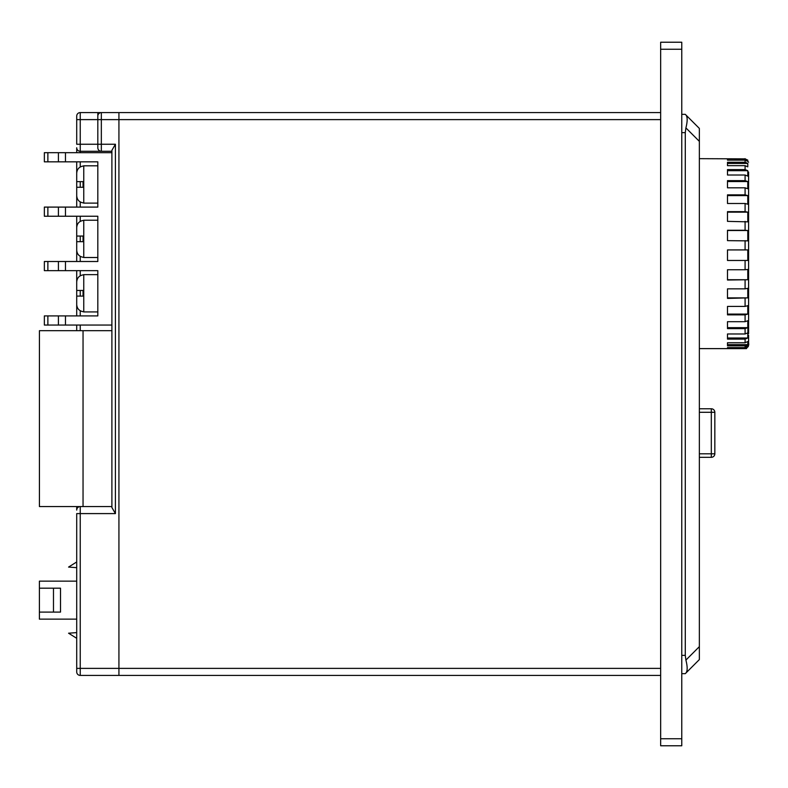 <?xml version="1.0" encoding="UTF-8"?>
<svg xmlns="http://www.w3.org/2000/svg" width="788" height="788" viewBox="0 0 788 788"><rect width="100%" height="100%" fill="white"/><g stroke="black" fill="none" stroke-linecap="round" stroke-linejoin="round"><path stroke-width="1.18" d="M685.284 132.63L685.284 655.37L681.768 655.37L685.284 655.37L685.905 660.098C687.579 666.707 687.579 671.021 685.905 673.031L699.35 659.586L699.35 128.414L685.905 114.969C687.579 116.979 687.579 121.293 685.905 127.902L699.35 141.347L699.35 128.414L685.905 114.969C687.579 116.979 687.579 121.293 685.905 127.902L699.35 141.347L699.35 646.653L685.905 660.098C687.579 666.707 687.579 671.021 685.905 673.031L699.35 659.586L699.35 646.653L685.905 660.098L685.284 655.37L685.284 132.63L685.905 127.902L685.284 132.63L681.768 132.63L685.284 132.63M681.768 673.661L685.284 673.661L685.905 673.031L685.284 673.661L681.768 673.661M685.284 114.339L681.768 114.339L685.284 114.339L685.905 114.969L685.284 114.339M714.834 453.799L711.308 453.799L711.308 457.316A3.516 3.516 0 0 0 714.834 453.799L714.834 412.291A3.516 3.516 0 0 0 711.308 408.775L711.308 412.291L714.834 412.291M699.35 457.316L711.308 457.316M711.308 408.775L699.35 408.775M699.35 348.621L746.492 348.621L746.492 346.7A3.516 3.507 -0 0 0 748.6 343.499L748.6 343.194M748.6 172.03L748.6 333.619M748.6 345.095L748.6 335.235L748.57 345.538L746.492 348.316L748.324 346.434L748.265 344.996M745.084 347.006C748.107 345.843 749.28 344.671 748.6 343.489L747.576 345.942L745.084 346.966L746.492 346.966M727.491 160.141L727.491 158.871L745.084 158.871L747.782 160.122L747.782 161.392L745.084 160.141L727.491 160.141L747.782 160.122M745.084 162.239L747.782 163.431L747.782 166.849L745.084 165.657L727.491 165.657L727.491 162.239L745.084 162.239L745.084 160.141M745.084 169.597L747.782 170.681L747.782 176.098L745.084 175.025L727.491 175.025L727.491 169.597L745.084 169.597L745.084 165.657M745.084 180.629L747.782 181.555L747.782 188.746L745.084 187.82L727.491 187.82L727.491 180.629L745.084 180.629L745.084 175.025M745.084 194.853L747.782 195.582L747.782 204.22L745.084 203.491L727.491 203.491L727.491 194.853L745.084 194.853L745.084 187.82M745.084 211.647L747.782 212.139L747.782 221.852L727.491 221.359L727.491 211.647L745.084 211.647L745.084 203.491M745.084 230.273L747.782 230.52L747.782 240.872L727.491 240.636L727.491 230.273L745.084 230.273L745.084 221.359M745.084 249.924L747.782 249.904L747.782 260.464L727.491 260.483L727.491 249.924L745.084 249.924L745.084 240.636M745.084 269.742L747.782 269.457L747.782 279.74L727.491 280.026L727.491 269.742L745.084 269.742L745.084 260.483M745.084 288.851L747.782 288.319L747.782 297.884L727.491 298.416L727.491 288.851L745.084 288.851L745.084 280.026M745.084 306.424L747.782 305.665L747.782 314.097L745.084 314.855L727.491 314.855L727.491 306.424L745.084 306.424L745.084 298.416M745.084 321.691L747.782 320.736L747.782 327.67L745.084 328.616L727.491 328.616L727.491 321.691L745.084 321.691L745.084 314.855M745.084 333.974L747.782 332.871L747.782 338.003L745.084 339.106L727.491 339.106L727.491 333.974L745.084 333.974L745.084 328.616M745.084 342.76L747.782 341.549L747.782 344.642L745.084 345.853L727.491 345.853L727.491 342.76L745.084 342.76L745.084 339.106M747.782 170.681L727.491 170.681M747.782 314.097L727.491 314.097M747.782 260.464L727.491 260.464M747.782 230.52L727.491 230.52M746.492 348.572L727.491 348.572L727.491 347.636L746.492 347.636M747.782 195.582L727.491 195.582M747.782 279.74L727.491 279.74M747.782 344.642L727.491 344.642M747.782 327.67L727.491 327.67M747.782 163.431L727.491 163.431M747.782 297.884L727.491 297.884M747.782 338.003L727.491 338.003M747.782 181.555L727.491 181.555M747.782 212.139L727.491 212.139M660.659 49.26L681.768 49.26L681.768 42.227L660.659 42.227L660.659 745.773L681.768 745.773L681.768 738.74L660.659 738.74M681.768 49.26L681.768 738.74M660.659 112.585L101.337 112.585A3.516 3.516 0 0 0 97.82 116.102L97.82 112.585L80.238 112.585A3.516 3.516 0 0 0 76.712 116.102L76.712 144.243L101.337 144.243L101.337 119.618L97.82 119.618L97.82 147.76A3.516 3.516 0 0 0 101.337 151.276L80.238 151.276L80.238 119.618L97.82 119.618L97.82 116.102A3.516 3.516 0 0 1 101.337 112.585L98.53 112.585L98.53 113.994M660.659 675.415L118.929 675.415L118.929 668.382L118.929 675.415L80.238 675.415A3.516 3.516 0 0 1 76.712 671.898L76.712 647.273M660.659 119.618L118.929 119.618L118.929 112.585L118.929 668.382L80.238 668.382L80.238 513.599L76.712 513.599L76.712 668.382L80.238 668.382L80.238 675.415A3.516 3.516 0 0 1 76.712 671.898M97.82 112.585L98.53 112.585M101.337 112.585L101.337 119.618L118.929 119.618L118.929 668.382L660.659 668.382M115.412 513.599L111.896 507.511L111.896 150.331L115.412 144.243L115.412 513.599L80.238 513.599L80.238 506.566A3.516 3.516 0 0 0 76.712 510.082L76.712 506.566M80.238 152.685L80.238 151.276L111.896 151.276M76.712 144.243L76.712 119.618L80.238 119.618L80.238 112.585M76.712 147.76A3.516 3.516 0 0 0 80.238 151.276A3.516 3.516 0 0 1 76.712 147.76L76.712 152.685M76.712 161.835L76.712 207.096M76.712 216.237L76.712 261.498M76.712 270.648L76.712 315.909M76.712 325.05L76.712 330.684M111.896 506.566L39.43 506.566L39.43 330.684L83.045 330.684L83.045 506.566M76.712 581.14L39.4 581.14L39.4 619.132L76.712 619.132M53.476 612.099L60.509 612.099L60.509 588.183L53.476 588.183L53.476 612.099L39.4 612.099M53.476 588.183L39.4 588.183M76.712 632.606L68.576 633.207L76.712 638.319M76.712 561.952L68.576 567.074L76.712 567.665M111.896 330.684L83.045 330.684M76.712 236.055L83.045 236.055L83.045 241.68L76.712 241.68L76.712 250.131C77.007 254.12 79.115 256.494 83.045 257.262L83.755 257.509L83.755 220.226L83.045 220.473C79.115 221.241 77.007 223.615 76.712 227.604L76.712 236.055L76.712 227.604M83.045 187.278L76.712 187.278L76.712 195.719C77.007 199.709 79.115 202.092 83.045 202.851L83.755 203.107L83.755 165.815L83.045 166.061C79.115 166.829 77.007 169.203 76.712 173.202L76.712 181.644L83.045 181.644L83.045 187.278M76.712 195.719L76.712 187.278M76.712 290.457L83.045 290.457L83.045 296.091L76.712 296.091L76.712 304.542C77.007 308.532 79.115 310.905 83.045 311.674L83.755 311.92L83.755 274.638L83.045 274.884C79.115 275.642 77.007 278.026 76.712 282.015L76.712 290.457L76.712 282.015M77.785 308.344L77.263 307.32M76.712 304.542L76.712 296.091M77.263 279.238L77.785 278.213M58.42 161.835L58.42 152.685L44.355 152.685L44.355 161.835L97.82 161.835L97.82 207.096L44.355 207.096L44.355 216.237L97.82 216.237L97.82 261.498L44.355 261.498L44.355 270.648L97.82 270.648L97.82 315.909L44.355 315.909L44.355 325.05L47.871 325.05L47.871 315.909M58.42 152.685L65.463 152.685L65.463 161.835M58.42 216.237L58.42 207.096M65.463 207.096L65.463 216.237M58.42 270.648L58.42 261.498M65.463 261.498L65.463 270.648M65.463 315.909L65.463 325.05L58.42 325.05L58.42 315.909M58.42 325.05L47.871 325.05M111.896 152.685L65.463 152.685M111.896 325.05L65.463 325.05M699.35 412.291L711.308 412.291L711.308 453.799L699.35 453.799M747.901 333.216L747.901 324.203M747.901 173.39L747.901 172.739M699.35 158.664L745.084 158.871M745.084 345.853L745.084 346.966M101.337 151.276L101.337 144.243L115.412 144.243M80.238 330.684L80.238 325.05M80.238 315.909L80.238 310.748M80.238 296.091L80.238 290.457M80.238 275.81L80.238 270.648M80.238 261.498L80.238 256.336M80.238 241.68L80.238 236.055M80.238 221.398L80.238 216.237M80.238 207.096L80.238 201.925M80.238 187.278L80.238 181.644M80.238 166.987L80.238 161.835M47.871 161.835L47.871 152.685M47.871 216.237L47.871 207.096M47.871 270.648L47.871 261.498M745.084 158.664L748.6 162.18M97.82 165.815L83.755 165.815M97.82 203.107L83.755 203.107M97.82 220.226L83.755 220.226M97.82 257.509L83.755 257.509M97.82 274.638L83.755 274.638M97.82 311.92L83.755 311.92"/></g></svg>

